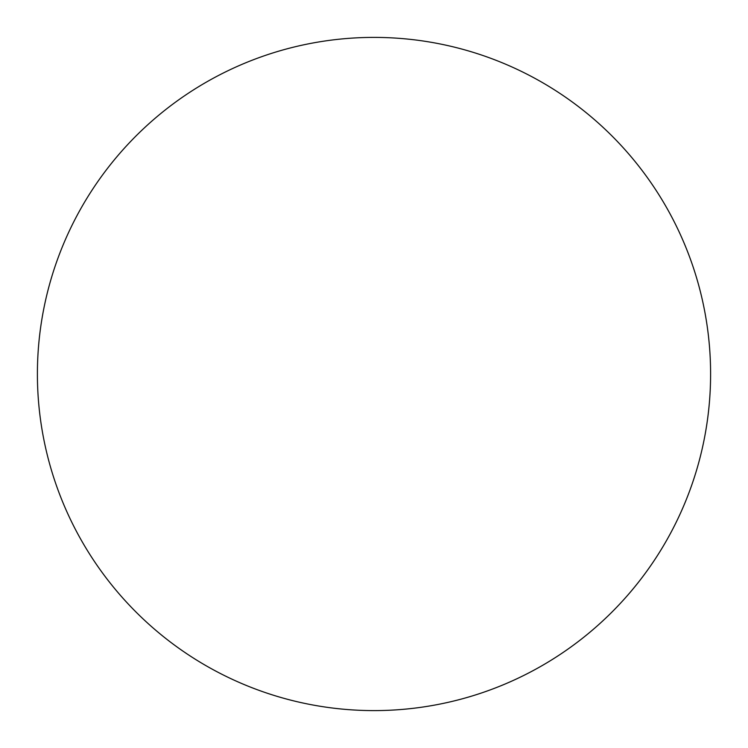 <?xml version="1.0" encoding="UTF-8"?>
<svg xmlns="http://www.w3.org/2000/svg" width="748" height="748" viewBox="0 0 748 748"><rect width="100%" height="100%" fill="white"/><g stroke="black" fill="none" stroke-linecap="round" stroke-linejoin="round"><path stroke-width="1.12" d="M37.4 374A336.6 336.6 0 0 1 374 37.4A336.6 336.6 0 0 1 710.6 374A336.6 336.6 0 0 1 374 710.6A336.6 336.6 0 0 1 37.4 374C37.4 396.103 39.56 417.992 43.87 439.665C48.181 461.348 54.567 482.395 63.019 502.815C71.481 523.226 81.85 542.627 94.126 561.009C106.403 579.382 120.363 596.38 135.986 612.014C151.62 627.637 168.618 641.597 186.991 653.874C205.373 666.15 224.774 676.519 245.185 684.981C265.605 693.433 286.652 699.819 308.335 704.13C330.008 708.44 351.897 710.6 374 710.6C396.103 710.6 417.992 708.44 439.665 704.13C461.348 699.819 482.395 693.433 502.815 684.981C523.226 676.519 542.627 666.15 561.009 653.874C579.382 641.597 596.38 627.637 612.014 612.014C627.637 596.38 641.597 579.382 653.874 561.009C666.15 542.627 676.519 523.226 684.981 502.815C693.433 482.395 699.819 461.348 704.13 439.665C708.44 417.992 710.6 396.103 710.6 374C710.6 351.897 708.44 330.008 704.13 308.335C699.819 286.652 693.433 265.605 684.981 245.185C676.519 224.774 666.15 205.373 653.874 186.991C641.597 168.618 627.637 151.62 612.014 135.986C596.38 120.363 579.382 106.403 561.009 94.126C542.627 81.85 523.226 71.481 502.815 63.019C482.395 54.567 461.348 48.181 439.665 43.87C417.992 39.56 396.103 37.4 374 37.4C351.897 37.4 330.008 39.56 308.335 43.87C286.652 48.181 265.605 54.567 245.185 63.019C224.774 71.481 205.373 81.85 186.991 94.126C168.618 106.403 151.62 120.363 135.986 135.986C120.363 151.62 106.403 168.618 94.126 186.991C81.85 205.373 71.481 224.774 63.019 245.185C54.567 265.605 48.181 286.652 43.87 308.335C39.56 330.008 37.4 351.897 37.4 374M653.874 186.991C641.597 168.618 627.637 151.62 612.014 135.986C596.38 120.363 579.382 106.403 561.009 94.126M186.991 94.126C168.618 106.403 151.62 120.363 135.986 135.986C120.363 151.62 106.403 168.618 94.126 186.991M94.126 561.009C106.403 579.382 120.363 596.38 135.986 612.014C151.62 627.637 168.618 641.597 186.991 653.874M561.009 653.874C579.382 641.597 596.38 627.637 612.014 612.014C627.637 596.38 641.597 579.382 653.874 561.009"/></g></svg>

